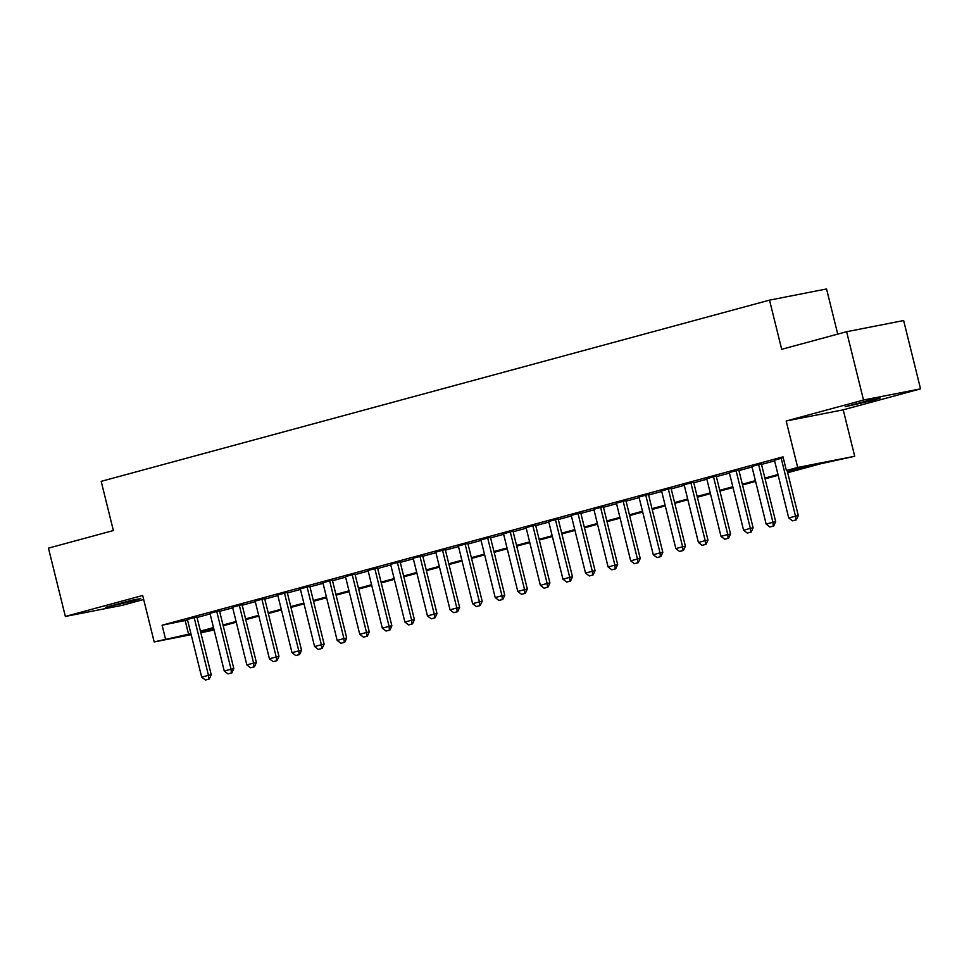 <?xml version="1.0" encoding="UTF-8"?>
<svg xmlns="http://www.w3.org/2000/svg" width="969" height="969" viewBox="0 0 969 969"><rect width="100%" height="100%" fill="white"/><g stroke="black" fill="none" stroke-linecap="round" stroke-linejoin="round"><path stroke-width="1.45" d="M133.092 600.974L140.723 598.576L131.336 600.356L105.73 607.236L133.092 600.974M872.548 400.463L880.179 398.065L870.792 399.858L845.186 406.726L872.548 400.463M214.101 629.983L200.849 632.793M837.737 334.123L826.557 288.968L769.519 300.136L101.188 481.351L113.361 530.54L48.45 548.139L65.359 616.441L122.385 605.286L143.678 599.508M769.519 300.136L781.692 349.312L846.615 331.713L903.641 320.545L920.55 388.86L863.512 400.027L786.186 420.994L797.681 467.446L854.719 456.278L820.295 463.86L787.676 472.715M786.186 420.994L843.212 409.826L920.55 388.86M843.212 409.826L854.719 456.278M846.615 331.713L863.512 400.027M196.913 616.902L187.417 619.47M219.491 610.773L209.994 613.353M242.068 604.656L232.572 607.224M264.646 598.527L255.15 601.107M287.224 592.41L277.728 594.978M309.801 586.281L300.305 588.861M332.379 580.165L322.883 582.744M354.957 574.036L345.461 576.616M377.547 567.919L368.038 570.499M400.124 561.79L390.616 564.37M422.702 555.673L413.194 558.253M445.28 549.556L435.784 552.124M467.857 543.427L458.361 546.007M490.435 537.311L480.939 539.878M513.013 531.182L503.517 533.762M535.591 525.065L526.094 527.633M558.168 518.936L548.672 521.516M580.746 512.819L571.25 515.399M603.324 506.69L593.827 509.27M625.913 500.573L616.405 503.153M648.491 494.456L638.983 497.024M671.069 488.328L661.561 490.908M693.647 482.211L684.138 484.779M716.224 476.082L706.728 478.662M738.802 469.965L729.306 472.533M761.38 463.836L751.883 466.416M787.482 471.951L809.515 465.98L786.392 470.498L783.013 456.847L162.089 625.211L187.55 620.039M197.058 617.471L210.128 613.922M219.636 611.342L232.705 607.805M242.214 605.225L255.283 601.676M264.791 599.096L277.873 595.56M287.369 592.98L300.451 589.431M309.947 586.851L323.028 583.314M332.524 580.734L345.606 577.185M355.102 574.617L368.184 571.068M377.68 568.488L390.761 564.939M400.258 562.371L413.339 558.822M422.835 556.242L435.917 552.693M445.413 550.126L458.494 546.577M468.003 543.997L481.072 540.46M490.58 537.88L503.65 534.331M513.158 531.751L526.24 528.214M535.736 525.634L548.817 522.085M558.314 519.517L571.395 515.968M580.891 513.388L593.973 509.839M603.469 507.272L616.55 503.723M626.047 501.143L639.128 497.594M648.624 495.026L661.706 491.477M671.202 488.897L684.284 485.348M693.78 482.78L706.861 479.231M716.37 476.651L729.439 473.114M738.947 470.534L752.017 466.985M761.525 464.405L774.606 460.869M783.206 457.634L774.461 460.287M191.172 634.683L154.18 641.926L142.685 595.475L65.359 616.441M154.18 641.926L190.929 633.702M162.089 625.211L165.469 638.862M786.392 470.498L797.681 467.446M200.644 631.982L213.955 629.378M778.168 475.282L765.086 478.831M755.59 481.411L742.508 484.96M733.012 487.528L719.931 491.077M710.434 493.657L697.353 497.206M687.857 499.774L674.775 503.323M665.279 505.903L652.198 509.452M642.701 512.02L629.62 515.569M620.124 518.149L607.042 521.685M597.546 524.265L584.464 527.814M574.956 530.394L561.887 533.931M552.378 536.511L539.309 540.06M529.801 542.628L516.719 546.177M507.223 548.757L494.142 552.306M484.645 554.874L471.564 558.423M462.068 561.003L448.986 564.552M439.49 567.119L426.408 570.668M416.912 573.248L403.831 576.797M394.335 579.365L381.253 582.914M371.757 585.494L358.675 589.031M349.179 591.611L336.098 595.16M326.589 597.74L313.52 601.277M304.012 603.857L290.942 607.406M281.434 609.973L268.352 613.522M258.856 616.102L245.775 619.651M236.279 622.219L223.197 625.768M213.701 628.348L200.619 631.897M200.438 631.134L213.507 627.585M223.015 625.005L236.097 621.456M245.593 618.888L258.675 615.339M268.171 612.759L281.252 609.222M290.748 606.642L303.83 603.093M313.326 600.514L326.408 596.977M335.904 594.397L348.985 590.848M358.482 588.268L371.563 584.731M381.059 582.151L394.141 578.602M403.637 576.034L416.718 572.485M426.227 569.905L439.296 566.356M448.804 563.788L461.874 560.239M471.382 557.659L484.452 554.111M493.96 551.543L507.041 547.994M516.538 545.414L529.619 541.877M539.115 539.297L552.197 535.748M561.693 533.168L574.774 529.631M584.271 527.051L597.352 523.502M606.848 520.934L619.93 517.385M629.426 514.805L642.508 511.257M652.004 508.689L665.085 505.14M674.594 502.56L687.663 499.011M697.171 496.443L710.241 492.894M719.749 490.314L732.818 486.765M742.327 484.197L755.408 480.648M764.904 478.068L777.986 474.531M185.212 620.681L188.592 634.344M792.46 520.85L796.312 519.844L792.46 520.85L788.742 517.979L774.388 460.021M781.171 458.18L795.513 516.15L798.286 515.605L796.312 519.844M787.094 470.365L798.286 515.605M788.742 517.979L795.513 516.15L795.852 519.929M769.883 526.979L773.734 525.961L769.883 526.979L766.152 524.108L751.811 466.137M758.582 464.308L772.935 522.267L775.709 521.722L773.734 525.961M761.307 463.57L775.709 521.722M766.152 524.108L772.935 522.267L773.274 526.058M747.305 533.095L751.157 532.09L747.305 533.095L743.574 530.225L729.233 472.266M736.004 470.425L750.357 528.396L753.131 527.851L751.157 532.09M738.729 469.686L753.131 527.851M743.574 530.225L750.357 528.396L750.696 532.175M724.727 539.212L728.579 538.207L724.727 539.212L720.997 536.354L706.655 478.383M713.426 476.554L727.78 534.513L730.553 533.967L728.579 538.207M716.152 475.815L730.553 533.967M720.997 536.354L727.78 534.513L728.119 538.304M702.15 545.341L706.001 544.336L702.15 545.341L698.419 542.47L684.078 484.512M690.849 482.671L705.19 540.641L707.964 540.096L706.001 544.336M693.574 481.932L707.964 540.096M698.419 542.47L705.19 540.641L705.541 544.421M679.572 551.458L683.424 550.453L679.572 551.458L675.841 548.599L661.5 490.629M668.271 488.8L682.612 546.758L685.386 546.213L683.424 550.453M670.996 488.061L685.386 546.213M675.841 548.599L682.612 546.758L682.963 550.549M656.994 557.587L660.846 556.569L656.994 557.587L653.263 554.716L638.922 496.758M645.693 494.917L660.034 552.875L662.808 552.342L660.846 556.569M648.418 494.178L662.808 552.342M653.263 554.716L660.034 552.875L660.374 556.666M634.416 563.704L638.268 562.698L634.416 563.704L630.686 560.845L616.345 502.875M623.115 501.046L637.457 559.004L640.23 558.459L638.268 562.698M625.841 500.295L640.23 558.459M630.686 560.845L637.457 559.004L637.796 562.783M611.839 569.833L615.678 568.815L611.839 569.833L608.108 566.962L593.767 509.004M600.538 507.162L614.879 565.121L617.653 564.588L615.678 568.815M603.263 506.424L617.653 564.588M608.108 566.962L614.879 565.121L615.218 568.912M589.261 575.949L593.101 574.944L589.261 575.949L585.53 573.079L571.177 515.12M577.96 513.279L592.301 571.25L595.075 570.705L593.101 574.944M580.685 512.54L595.075 570.705M585.53 573.079L592.301 571.25L592.64 575.029M566.671 582.078L570.523 581.061L566.671 582.078L562.953 579.208L548.599 521.249M555.382 519.408L569.724 577.367L572.497 576.821L570.523 581.061M558.108 518.669L572.497 576.821M562.953 579.208L569.724 577.367L570.063 581.158M544.093 588.195L547.945 587.19L544.093 588.195L540.375 585.324L526.022 527.366M532.805 525.525L547.146 583.495L549.92 582.95L547.945 587.19M535.53 524.786L549.92 582.95M540.375 585.324L547.146 583.495L547.485 587.275M521.516 594.312L525.368 593.307L521.516 594.312L517.785 591.453L503.444 533.483M510.215 531.654L524.568 589.612L527.342 589.067L525.368 593.307M512.952 530.915L527.342 589.067M517.785 591.453L524.568 589.612L524.907 593.403M498.938 600.441L502.79 599.436L498.938 600.441L495.207 597.57L480.866 539.612M487.637 537.771L501.99 595.741L504.764 595.196L502.79 599.436M490.362 537.032L504.764 595.196M495.207 597.57L501.99 595.741L502.33 599.52M476.36 606.558L480.212 605.552L476.36 606.558L472.63 603.699L458.289 545.729M465.059 543.9L479.413 601.858L482.187 601.313L480.212 605.552M467.785 543.161L482.187 601.313M472.63 603.699L479.413 601.858L479.752 605.649M453.783 612.687L457.634 611.681L453.783 612.687L450.052 609.816L435.711 551.858M442.482 550.017L456.823 607.987L459.609 607.442L457.634 611.681M445.207 549.278L459.609 607.442M450.052 609.816L456.823 607.987L457.174 611.766M431.205 618.803L435.057 617.798L431.205 618.803L427.474 615.945L413.133 557.974M419.904 556.145L434.245 614.104L437.019 613.559L435.057 617.798M422.629 555.407L437.019 613.559M427.474 615.945L434.245 614.104L434.596 617.883M408.627 624.932L412.479 623.915L408.627 624.932L404.897 622.062L390.555 564.103M397.326 562.262L411.668 620.221L414.441 619.688L412.479 623.915M400.052 561.523L414.441 619.688M404.897 622.062L411.668 620.221L412.007 624.012M386.05 631.049L389.901 630.044L386.05 631.049L382.319 628.191L367.978 570.22M374.749 568.379L389.09 626.349L391.864 625.804L389.901 630.044M377.474 567.64L391.864 625.804M382.319 628.191L389.09 626.349L389.429 630.129M363.472 637.178L367.312 636.161L363.472 637.178L359.741 634.307L345.4 576.349M352.171 574.508L366.512 632.466L369.286 631.933L367.312 636.161M354.896 573.769L369.286 631.933M359.741 634.307L366.512 632.466L366.851 636.258M340.894 643.295L344.734 642.29L340.894 643.295L337.164 640.424L322.822 582.466M329.593 580.625L343.934 638.595L346.708 638.05L344.734 642.29M332.319 579.886L346.708 638.05M337.164 640.424L343.934 638.595L344.274 642.374M318.317 649.424L322.156 648.406L318.317 649.424L314.586 646.553L300.233 588.583M307.016 586.754L321.357 644.712L324.13 644.167L322.156 648.406M309.741 586.015L324.13 644.167M314.586 646.553L321.357 644.712L321.696 648.503M295.727 655.541L299.578 654.535L295.727 655.541L292.008 652.67L277.655 594.712M284.438 592.871L298.779 650.841L301.553 650.296L299.578 654.535M287.163 592.132L301.553 650.296M292.008 652.67L298.779 650.841L299.118 654.62M273.149 661.657L277.001 660.652L273.149 661.657L269.43 658.799L255.077 600.828M261.848 598.999L276.201 656.958L278.975 656.413L277.001 660.652M264.585 598.261L278.975 656.413M269.43 658.799L276.201 656.958L276.54 660.749M250.571 667.786L254.423 666.781L250.571 667.786L246.841 664.916L232.499 606.957M239.27 605.116L253.624 663.087L256.397 662.542L254.423 666.781M241.996 604.377L256.397 662.542M246.841 664.916L253.624 663.087L253.963 666.866M227.994 673.903L231.845 672.898L227.994 673.903L224.263 671.045L209.922 613.074M216.693 611.245L231.046 669.204L233.82 668.658L231.845 672.898M219.418 610.506L233.82 668.658M224.263 671.045L231.046 669.204L231.385 672.995M205.416 680.032L209.268 679.027L205.416 680.032L201.685 677.161L187.344 619.203M194.115 617.362L208.456 675.332L211.242 674.787L209.268 679.027M196.84 616.623L211.242 674.787M201.685 677.161L208.456 675.332L208.807 679.112"/></g></svg>
